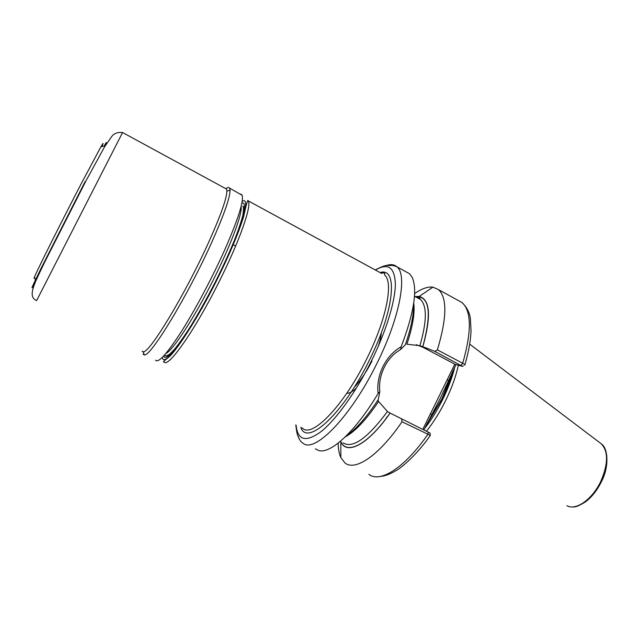 <?xml version="1.0" encoding="UTF-8"?>
<svg xmlns="http://www.w3.org/2000/svg" width="639" height="639" viewBox="0 0 639 639"><rect width="100%" height="100%" fill="white"/><g stroke="black" fill="none" stroke-linecap="round" stroke-linejoin="round"><path stroke-width="0.96" d="M413.537 304.324C413.824 314.652 411.085 328.15 405.31 344.812L400.717 349.397L396.124 352.472C391.236 356.346 387.29 361.283 384.279 367.289C380.397 375.317 378.911 383.448 379.822 391.691L378.256 399.575C366.738 417.099 356.051 429.224 346.21 435.958M416.332 344.693L423.01 347.312L455.28 364.398L462.564 366.363L434.855 351.434L427.331 348.383L419.927 345.699L406.875 344.213C412.762 326.465 415.046 312.727 413.737 302.998M456.006 364.589L440.575 397.73L423.897 429.951M426.445 431.221C433.561 422.259 439.991 411.979 445.726 400.389C451.733 388.049 455.942 376.331 458.363 365.228M379.822 391.691L378.096 393.472C377.05 384.422 378.687 375.436 382.993 366.506C387.45 357.704 393.512 351.115 401.18 346.753C414.072 312.631 417.706 289.427 412.083 277.142L409.495 273.708L405.941 271.759M347.249 393.336C349.805 393.097 352.872 391.324 356.45 388.009M434.855 351.434L437.388 349.892L462.716 363.272C464.657 364.35 465.344 364.997 464.769 365.22M437.388 349.892C446.909 318.006 447.292 297.926 438.554 289.659L432.93 287.143C427.771 286.512 421.668 288.66 414.631 293.581M422.842 346.697C431.381 316.097 430.167 299.348 419.184 296.448L415.015 296.512M315.339 448.85L318.797 450.551C330.475 454.241 355.683 431.277 378.096 393.472M430.303 435.391L402.003 421.756L401.651 418.857L430.023 433.034L430.287 435.375M338.135 443.139C338.231 449.065 339.141 453.906 340.875 457.652L344.924 462.908C355.004 471.526 378.839 455.855 402.003 421.756M340.731 441.733L340.787 441.837C346.721 455.543 368.128 444.72 390.102 413.082L401.651 418.857M377.976 399.902L378.584 401.492L387.466 411.492L390.102 413.082M401.18 346.753L400.717 349.397M422.778 429.392L454.864 364.086M448.227 380.429L447.188 379.718M431.509 414.455L430.422 413.832M386.811 417.634L386.491 417.187M381.355 332.727C381.076 336.481 379.989 341.13 378.096 346.681M371.986 361.043C366.562 371.746 360.604 380.572 354.11 387.506M144.238 354.781L143.112 354.238L144.27 354.869C150.157 357.584 187.802 295.809 211.781 242.229C223.898 215.079 230 197.747 230.08 190.222L229.657 188.154C229.018 187.091 227.764 187.283 225.902 188.729M34.618 277.661C33.875 278.82 33.811 278.644 34.426 277.142C36.695 271.176 61.072 222.436 81.097 183.976L100.914 146.794C103.454 142.369 103.774 142.289 101.865 146.547M36.407 279.746C35.089 282.015 34.818 282.214 35.6 280.353L34.426 277.142M142.05 351.178L143.184 351.777C148.887 354.222 185.454 293.972 208.865 241.83C220.719 215.383 226.725 198.481 226.893 191.109L226.494 189.056L225.311 188.409M100.914 146.794L104.197 145.94C107.025 140.939 107.064 141.371 104.317 147.25M248.124 200.814C252.197 204.999 239.529 241.422 218.53 282.885C194.016 331.873 167.266 369.334 163.991 361.706C162.258 362.625 164.135 360.859 169.631 356.41C177.538 349.11 198.633 316.632 216.014 281.711C229.457 254.697 238.651 232.979 243.611 216.573C246.398 204.009 247.908 198.753 248.124 200.814L381.683 273.452M162.418 357.289C163.241 369.693 190.406 332.783 215.958 281.695C240.368 233.578 251.998 195.39 242.181 201.349M241.83 203.274C250.025 199.887 238.379 236.646 215.559 281.639C191.636 329.452 165.813 365.268 163.776 355.883M165.852 353.527C172.897 350.452 194.16 318.03 213.011 280.457C230.751 245.408 242.588 213.498 241.135 206.333M427.331 348.383L423.01 347.312M380.029 272.557C398.089 266.735 394.846 309.532 369.398 360.156C343.167 414.024 306.848 446.765 300.833 427.379M302.519 428.194C311.856 438.41 343.83 405.797 366.706 358.894C386.539 319.308 393.688 281.895 384.59 275.034L384.774 273.676C385.213 273.18 383.767 272.885 380.445 272.781M295.801 424.967C297.215 437.156 297.862 434.744 299.044 438.666C300.594 441.293 301.776 442.667 302.59 442.795C313.485 454.641 350.523 417.61 376.938 363.391C399.798 317.727 407.602 274.786 396.979 266.838C394.199 264.402 390.525 264.003 385.948 265.648M296.097 425.111C297.566 440.551 305.969 442.651 321.305 431.421C336.242 419.448 356.163 391.787 371.483 360.851C386.116 331.282 395.15 301.624 395.357 284.379C394.798 267.31 388.153 262.533 375.412 270.049M426.812 424.016L442.036 398.544L452.644 371.443M426.037 425.582L442.316 398.688C447.132 388.824 450.822 379.239 453.378 369.949M424.504 428.705C431.301 419.999 437.443 410.094 442.923 399C448.346 387.881 452.316 377.21 454.832 366.978M566.889 505.673C575.675 510.992 592.313 499.49 600.78 481.383C608.224 464.042 608.432 451.549 601.403 443.905L600.372 443.123M461.166 365.3L462.716 363.272C471.75 331.441 471.542 311.217 462.101 302.582L457.939 300.298M422.778 346.681C432.068 312.295 429.536 295.609 415.19 296.608M419.927 345.699C426.94 321.209 427.1 305.785 420.406 299.435L417.283 297.734M368.911 474.306C379.806 483.276 404.407 468.187 427.715 434.56L428.338 432.172M340.914 441.821C346.897 455.327 368.192 444.496 390.046 413.05M343.047 442.843C352.616 448.85 367.425 438.394 387.466 411.492M345.244 436.9C355.124 431.565 366.235 419.759 378.584 401.492M155.557 360.204C158.416 363.335 167.098 353.679 181.588 331.234C195.566 309.14 212.771 276.679 225.032 249.186C238.651 217.963 244.282 199.847 241.917 194.831L240.536 194.08M226.494 189.056L122.536 132.505C117.384 132.041 113.67 133.535 111.402 136.994L104.461 147.01L86.049 180.725L44.546 262.405C33.995 284.611 27.277 296.56 36.623 300.586L122.576 132.529M35.345 282.222C29.274 293.133 31.407 288.069 41.735 267.038L85.155 181.572M242.684 206.341C243.627 205.742 243.747 208.386 243.02 214.265C242.98 215.686 238.539 230.751 232.556 244.761C227.684 256.327 222.005 268.612 215.503 281.623C206.301 299.651 197.299 315.666 188.497 329.676C182.962 338.127 178.169 344.804 174.112 349.709L169.567 354.254C166.579 356.075 165.038 356.354 164.926 355.092M301.768 427.826L302.774 428.386M409.495 273.708L396.979 266.838C393.983 265.6 391.859 265.153 390.597 265.512L387.697 265.528C386.116 265.001 381.946 266.471 375.189 269.922M601.403 481.734C609.526 466.526 607.921 448.011 601.403 443.905L469.721 344.157M438.554 289.659L462.101 302.582C467.349 307.894 470.128 313.629 470.448 319.788L471.031 330.826C470.671 340.651 468.627 351.977 464.896 364.797M419.184 296.448L432.93 287.143M414.487 296.224L420.406 299.435L419.839 298.261C419.543 297.67 418.281 297.271 416.045 297.071M430.167 435.582C419.088 451.781 404.295 465.719 396.763 470.184C390.285 474.058 384.942 476.127 380.732 476.374M340.787 441.837L340.875 457.652M601.387 481.758C597.169 490.249 591.946 496.894 585.731 501.695C579.325 505.713 575.1 507.438 573.055 506.879M235.623 246.111L233.179 244.593M462.74 366.251L463.331 365.891M143.184 351.777L144.27 354.869M226.893 191.109L230.08 190.222M242.141 195.27L229.657 188.154"/></g></svg>
